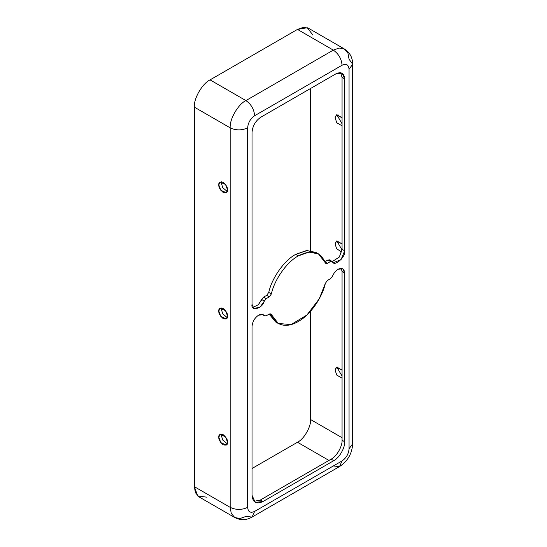 <?xml version="1.0" encoding="UTF-8"?>
<svg xmlns="http://www.w3.org/2000/svg" width="547" height="547" viewBox="0 0 547 547"><rect width="100%" height="100%" fill="white"/><g stroke="black" fill="none" stroke-linecap="round" stroke-linejoin="round"><path stroke-width="0.82" d="M258.581 315.168C254.622 317.93 252.44 321.718 252.023 326.525C252.44 321.718 254.622 317.93 258.581 315.168C261.049 313.841 262.943 314.012 264.256 315.674L263.216 314.71L258.581 315.168M338.121 269.24C335.653 270.772 333.759 273.124 332.446 276.303C333.759 273.124 335.653 270.772 338.121 269.24C342.08 267.442 344.261 268.7 344.678 273.028L342.757 268.782L338.121 269.24M317.082 253.193L315.817 252.365L306.354 250.601L295.729 254.355L298.354 255.866L308.98 252.112L318.443 253.876L325.321 262.792C320.474 251.476 311.482 249.172 298.354 255.866L295.729 254.355C284.419 260.249 271.791 278.067 268.762 292.419L271.38 293.937C274.416 279.585 287.038 261.767 298.354 255.866C287.038 261.767 274.416 279.585 271.38 293.937L269.309 296.864L266.15 298.683L264.256 301.041C262.669 308.658 250.492 311.927 252.023 304.317L252.023 132.374C252.577 125.967 255.49 120.921 260.762 117.236L335.94 73.831C341.212 71.431 344.125 73.113 344.678 78.877L344.678 250.82C346.21 256.659 334.032 267.462 332.446 261.671L330.552 261.5L327.393 263.326L325.321 262.792L325.848 263.476L327.393 263.326L330.552 261.5L332.446 261.671L333.485 262.635L340.986 259.77L344.678 250.82L344.678 78.877L342.121 73.216L335.94 73.831L260.762 117.236C255.49 120.921 252.577 125.967 252.023 132.374L252.023 304.317L253.945 308.563L260.057 307.052L266.15 298.683L269.309 296.864L271.38 293.937L268.762 292.419C271.791 278.067 284.419 260.249 295.729 254.355L307.209 250.526L317.082 253.193M341.26 268.351L342.06 271.517L344.678 273.028L344.678 441.75C345.171 447.713 339.161 458.119 333.752 460.677L262.95 501.551C256.358 504.56 252.714 502.454 252.023 495.247L252.023 326.525L252.023 495.247L255.223 502.317L262.95 501.551L333.752 460.677C339.161 458.119 345.171 447.713 344.678 441.75L342.06 440.232L342.06 271.517L341.26 268.351M261.63 314.163L264.256 315.674L266.15 315.845L269.309 314.019L271.38 314.552C273.589 322.928 283.934 329.978 298.354 321.479C312.768 313.328 323.113 294.341 325.321 283.414L327.393 280.481L330.552 278.662L332.446 276.303L330.552 278.662L327.393 280.481L325.321 283.414L319.236 298.853L306.901 315.017L291.086 324.583L278.266 323.468L270.854 313.869L269.309 314.019L266.15 315.845L264.256 315.674L261.63 314.163M227.285 443.822L222.718 440.02L221.426 435.692L221.685 434.127L221.426 435.692L222.718 440.02L227.285 443.822M227.545 442.256L225.535 436.841L220.085 434.38L218.807 437.203L220.817 442.619L226.267 445.08L227.545 442.256C227.791 444.779 226.335 445.62 223.176 444.779C220.01 441.969 218.554 439.446 218.807 437.203C218.554 434.674 220.01 433.833 223.176 434.68C226.335 437.484 227.791 440.014 227.545 442.256M227.285 317.65L222.718 313.848L221.426 309.52L221.685 307.954L221.426 309.52L222.718 313.848L227.285 317.65M227.545 316.084L225.535 310.669L220.085 308.207L218.807 311.031L220.817 316.446L226.267 318.908L227.545 316.084C227.791 318.607 226.335 319.448 223.176 318.607C220.01 315.797 218.554 313.274 218.807 311.031C218.554 308.501 220.01 307.66 223.176 308.508C226.335 311.311 227.791 313.841 227.545 316.084M342.06 376.138L337.69 368.569L337.95 367.003L337.69 368.569L342.06 376.138M342.06 370.087L336.343 367.256L335.065 370.087L336.815 375.133L342.06 378.162L336.815 375.133L335.065 370.087L336.815 367.058L342.06 370.087M342.032 249.952L337.69 242.396L337.95 240.83L337.69 242.396L342.032 249.952M342.06 243.914L336.343 241.083L335.065 243.914L336.637 248.7L341.677 252.064L336.637 248.7L335.065 243.914L336.815 240.885L342.06 243.914M342.06 123.793L337.69 116.224L337.95 114.658L337.69 116.224L342.06 123.793M342.06 117.742L336.343 114.911L335.065 117.742L336.815 122.788L342.06 125.817L336.815 122.788L335.065 117.742L336.815 114.713L342.06 117.742M227.285 191.477L222.718 187.676L221.426 183.348L221.685 181.782L221.426 183.348L222.718 187.676L227.285 191.477M227.545 189.912L225.535 184.496L220.085 182.035L218.807 184.859L220.817 190.274L226.267 192.735L227.545 189.912C227.791 192.435 226.335 193.276 223.176 192.435C220.01 189.624 218.554 187.101 218.807 184.859C218.554 182.329 220.01 181.488 223.176 182.336C226.335 185.139 227.791 187.669 227.545 189.912M206.944 497.189L197.754 496.006L194.329 486.666L194.329 107.137L230.171 127.834C235.996 130.555 241.822 130.555 247.647 127.834C248.099 122.706 250.423 118.665 254.642 115.718L342.06 65.25L254.642 115.718C250.423 118.665 248.099 122.706 247.647 127.834L247.647 507.356C248.099 511.971 250.423 513.318 254.642 511.397L342.06 460.93C346.278 457.976 348.61 453.942 349.054 448.813L349.054 69.291C348.61 64.676 346.278 63.329 342.06 65.25C341.499 58.844 338.586 53.797 333.314 50.112L297.479 29.415L307.284 27.719L312.898 35.076M210.062 79.889L297.479 29.415L210.062 79.889C202.281 83.568 193.624 98.556 194.329 107.137C193.624 98.556 202.281 83.568 210.062 79.889L245.904 100.58L210.062 79.889M252.023 468.499L297.479 442.256C303.961 439.186 311.175 426.694 310.587 419.542L310.587 311.216L310.587 419.542L342.06 437.709L310.587 419.542C311.175 426.694 303.961 439.186 297.479 442.256L328.945 460.424L297.479 442.256L252.023 468.499M310.587 250.622L310.587 88.464L310.587 250.622M344.446 49.011C349.902 52.56 352.644 57.64 352.671 64.238L349.054 69.291L352.671 64.238L349.054 59.192L347.947 53.148L344.446 49.011L339.106 48.04L333.314 50.112L339.106 48.04L344.446 49.011L308.604 28.314L303.27 27.35L297.479 29.415L333.314 50.112L245.904 100.58C251.176 104.265 254.088 109.311 254.642 115.718C254.088 109.311 251.176 104.265 245.904 100.58L333.314 50.112C338.586 53.797 341.499 58.844 342.06 65.25C346.278 63.329 348.61 64.676 349.054 69.291L349.054 448.813C348.61 453.942 346.278 457.976 342.06 460.93L254.642 511.397C250.423 513.318 248.099 511.971 247.647 507.356C241.822 510.077 235.996 510.077 230.171 507.356L230.171 127.834C229.466 119.246 238.116 104.258 245.904 100.58C238.116 104.258 229.466 119.246 230.171 127.834L194.329 107.137L194.329 486.666L195.429 492.717L198.937 496.854L234.779 517.544L231.272 513.407L230.171 507.356L194.329 486.666L230.171 507.356L231.272 513.407L234.779 517.544C240.584 520.498 246.348 520.334 252.085 517.052L245.904 516.443L240.112 518.508L234.779 517.544M349.054 448.813L352.671 443.767L349.054 448.813M352.671 64.238L352.671 443.767C352.118 453.593 347.728 461.196 339.496 466.584L342.06 460.93L339.496 466.584L333.314 465.976M254.642 511.397L252.085 517.052L254.642 511.397M230.171 127.834L230.171 507.356C235.996 510.077 241.822 510.077 247.647 507.356L247.647 127.834C241.822 130.555 235.996 130.555 230.171 127.834M252.817 307.476L258.293 304.741L263.524 297.171L266.683 295.346L268.762 292.419L266.683 295.346L269.309 296.864L266.683 295.346L263.524 297.171L266.15 298.683L263.524 297.171L261.63 299.524L264.256 301.041L261.63 299.524L258.293 304.741L252.817 307.476M324.774 261.808L327.933 259.989L329.827 260.153L327.933 259.989L330.552 261.5L327.933 259.989L324.774 261.808L327.393 263.326L324.774 261.808M332.35 261.548L339.331 257.028L342.06 249.309L342.06 77.366L340.672 72.703L342.06 77.366L344.678 78.877L342.06 77.366L342.06 249.309L344.678 250.82L342.06 249.309L339.331 257.028L332.35 261.548M331.133 459.159C336.535 456.601 342.545 446.195 342.06 440.232C342.545 446.195 336.535 456.601 331.133 459.159L333.752 460.677L331.133 459.159L260.324 500.04L331.133 459.159M276.994 322.634L269.158 314.108L275.64 321.951L278.266 323.468M262.43 314.621L264.256 315.674M254.02 501.367L260.324 500.04L262.95 501.551L260.324 500.04L254.02 501.367M269.992 313.752L271.38 314.552L269.992 313.752M342.06 271.517L342.06 440.232L344.678 441.75L344.678 273.028L342.06 271.517M329.479 259.832L332.446 261.671M315.817 252.365L318.443 253.876M339.496 466.584L252.085 517.052"/></g></svg>
